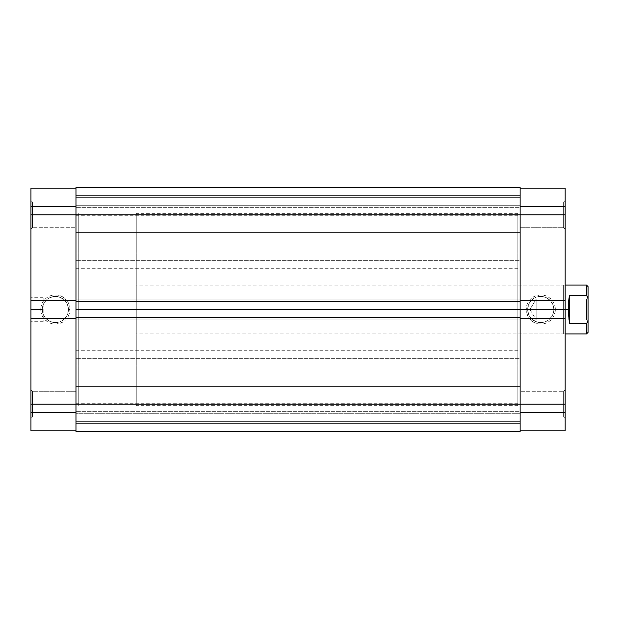 <?xml version="1.0" encoding="UTF-8"?>
<svg xmlns="http://www.w3.org/2000/svg" width="619" height="619" viewBox="0 0 619 619"><rect width="100%" height="100%" fill="white"/><g stroke="black" fill="none" stroke-linecap="round" stroke-linejoin="round"><path stroke-width="0.46" stroke-dasharray="3.1 2.32" d="M32.474 404.13L32.474 416.951L32.474 404.13L30.95 404.13L32.474 404.13L32.474 416.951L32.474 404.13L30.95 404.13L30.95 418.475L30.95 404.13L75.975 404.13L75.975 416.951L75.975 404.13L32.474 404.13L32.474 416.951L32.474 404.13L75.975 404.13L75.975 416.951L75.975 404.13L32.474 404.13L32.474 416.951L32.474 404.13L75.975 404.13L75.975 214.87L75.975 227.691L75.975 214.87L32.474 214.87L32.474 227.691L32.474 214.87L30.95 214.87L32.474 214.87L32.474 227.691L32.474 214.87L30.95 214.87L30.95 229.216L30.95 214.87L75.975 214.87L75.975 227.691L75.975 214.87L32.474 214.87L32.474 227.691L32.474 214.87L75.975 214.87L75.975 188.161L30.95 188.161L30.95 206.475L30.95 188.161L75.975 188.161L75.975 430.839L30.95 430.839L75.975 430.839L75.975 318.197L30.95 318.197L30.95 319.876L30.95 318.197L75.975 318.197L75.975 319.876L30.95 319.876L75.975 319.876L30.95 319.876L75.975 319.876L75.975 299.124L30.95 299.124L30.95 300.803L30.95 299.124L75.975 299.124L30.95 299.124L75.975 299.124L75.975 300.803L75.975 202.049L75.975 227.691L75.975 202.049L75.975 227.691L75.975 214.87L30.95 214.87L30.95 229.216L30.95 188.161L30.95 196.099L75.975 196.099L75.975 188.161L30.95 188.161L75.975 188.161L30.95 188.161L75.975 188.161L75.975 196.099L30.95 196.099L75.975 196.099L30.95 196.099L30.95 206.475L75.975 206.475L75.975 196.099L75.975 206.475L30.95 206.475L75.975 206.475L30.95 206.475L30.95 196.099L75.975 196.099L30.95 196.099L75.975 196.099L30.95 196.099L30.95 188.161L30.95 418.475L30.95 214.87L32.474 214.87L32.474 227.691L32.474 214.87L75.975 214.87L32.474 214.87L32.474 202.049L32.474 214.87L75.975 214.87L75.975 202.049L75.975 214.87L32.474 214.87L32.474 202.049L32.474 214.87L30.95 214.87L30.95 200.525L30.95 214.87L32.474 214.87L32.474 202.049L32.474 214.87L30.95 214.87L30.95 200.525L30.95 214.87L75.975 214.87L75.975 188.161L75.975 232.419L75.975 214.87L520.13 214.87L75.975 214.87L75.975 232.419L75.975 214.87L520.13 214.87L520.13 232.419L520.13 214.87L75.975 214.87L75.975 416.951L75.975 214.87L520.13 214.87L520.13 232.419L520.13 214.87L75.975 214.87L75.975 197.314L75.975 214.87L520.13 214.87L75.975 214.87L75.975 187.395L75.975 195.333L520.13 195.333L520.13 187.395L75.975 187.395L75.975 195.333L520.13 195.333L75.975 195.333L75.975 205.709L520.13 205.709L520.13 195.333L75.975 195.333L75.975 205.709L520.13 205.709L75.975 205.709L520.13 205.709L520.13 195.333L75.975 195.333L520.13 195.333L75.975 195.333L520.13 195.333L520.13 187.395L75.975 187.395L520.13 187.395L75.975 187.395L520.13 187.395L75.975 187.395L75.975 404.13L32.474 404.13L32.474 391.309L32.474 404.13L75.975 404.13L75.975 391.309L75.975 404.13L32.474 404.13L32.474 391.309L32.474 404.13L30.95 404.13L30.95 418.475L30.95 389.784L30.95 418.475L30.95 404.13L75.975 404.13L75.975 430.839L30.95 430.839L30.95 404.13L75.975 404.13L75.975 421.686L75.975 404.13L520.13 404.13L75.975 404.13L75.975 421.686L75.975 404.13L520.13 404.13L520.13 421.686L520.13 404.13L75.975 404.13L520.13 404.13L520.13 421.686L520.13 197.314L520.13 214.87L75.975 214.87L75.975 197.314L75.975 232.419L75.975 197.314L75.975 214.87L520.13 214.87L520.13 197.314L520.13 431.605L75.975 431.605L75.975 404.13L520.13 404.13L75.975 404.13L520.13 404.13L520.13 386.581L520.13 404.13L75.975 404.13L75.975 386.581L75.975 404.13L520.13 404.13L520.13 386.581L520.13 431.605L75.975 431.605L520.13 431.605L75.975 431.605L75.975 423.667L520.13 423.667L520.13 431.605L75.975 431.605L75.975 423.667L520.13 423.667L75.975 423.667L75.975 413.291L520.13 413.291L520.13 423.667L75.975 423.667L75.975 413.291L520.13 413.291L75.975 413.291L520.13 413.291L520.13 423.667L75.975 423.667L520.13 423.667L75.975 423.667L520.13 423.667L520.13 431.605L75.975 431.605L75.975 386.581L75.975 430.839L30.95 430.839L30.95 422.901L75.975 422.901L75.975 430.839L75.975 422.901L30.95 422.901L75.975 422.901L30.95 422.901L30.95 412.525L75.975 412.525L75.975 422.901L75.975 412.525L30.95 412.525L75.975 412.525L30.95 412.525L30.95 422.901L75.975 422.901L30.95 422.901L75.975 422.901L30.95 422.901L30.95 430.839L75.975 430.839L30.95 430.839L30.95 404.13L32.474 404.13L32.474 391.309L32.474 404.13L30.95 404.13L30.95 389.784L30.95 404.13L32.474 404.13L32.474 391.309L32.474 404.13M68.446 309.5A13.076 13.076 0 0 1 55.37 322.576A13.076 13.076 0 0 1 42.293 309.5L40.769 309.5A14.601 14.601 0 0 0 55.37 324.101A14.601 14.601 0 0 0 69.97 309.5L68.446 309.5A13.076 13.076 0 0 1 55.37 322.576A13.076 13.076 0 0 1 42.293 309.5A13.076 13.076 0 0 0 55.37 322.576A13.076 13.076 0 0 0 68.446 309.5A13.076 13.076 0 0 0 55.37 296.424A13.076 13.076 0 0 0 42.293 309.5A13.076 13.076 0 0 1 55.37 296.424A13.076 13.076 0 0 1 68.446 309.5L67.448 314.506L66.241 316.766L62.635 320.371L60.376 321.578L55.37 322.576L50.371 321.578L46.123 318.746L43.291 314.506L42.549 312.053L42.293 309.5L43.291 304.494L46.123 300.254L48.104 298.629L52.824 296.679L55.37 296.424L60.376 297.422L64.616 300.254L66.241 302.234L67.448 304.494L68.446 309.5L69.97 309.5L68.864 315.086L65.691 319.822L60.956 322.986L55.37 324.101L52.522 323.822L47.261 321.64L43.229 317.609L41.883 315.086L41.047 312.347L41.047 306.653L43.229 301.391L45.048 299.178L47.261 297.36L52.522 295.178L58.217 295.178L60.956 296.014L63.486 297.36L67.51 301.391L68.864 303.914L69.97 309.5A14.601 14.601 0 0 0 55.37 294.899A14.601 14.601 0 0 0 40.769 309.5L42.293 309.5A13.076 13.076 0 0 1 55.37 296.424A13.076 13.076 0 0 1 68.446 309.5M75.975 309.5L78.265 309.5L75.975 309.5L75.975 213.346L75.975 405.654L75.975 213.346L75.975 405.654L75.975 309.5L78.265 309.5L78.265 213.346L78.265 405.654L78.265 213.346L78.265 309.5L75.975 309.5L75.975 405.654L75.975 309.5L520.13 309.5L75.975 309.5L520.13 309.5L520.13 405.654L520.13 309.5L75.975 309.5L75.975 213.346L75.975 309.5M43.16 309.5L43.16 321.71L43.16 309.5L30.95 309.5L43.16 309.5L30.95 309.5L30.95 321.71L30.95 297.29L30.95 309.5L43.16 309.5L43.16 297.29L43.16 309.5M30.95 309.5L30.95 297.29L30.95 309.5M78.265 309.5L78.265 405.654L78.265 309.5L136.265 309.5L78.265 309.5L78.265 213.346L78.265 309.5L136.265 309.5L136.265 213.346L136.265 309.5L565.155 309.5L563.63 309.5L563.63 285.08L563.63 309.5L565.155 309.5L565.155 283.556L565.155 335.444L565.155 283.556L565.155 309.5L517.84 309.5L520.13 309.5L520.13 213.346L520.13 405.654L520.13 309.5L517.84 309.5L517.84 405.654L517.84 285.08L517.84 309.5L563.63 309.5L563.63 285.08L563.63 309.5L517.84 309.5L563.63 309.5L563.63 333.92L563.63 309.5L565.155 309.5L565.155 335.444L565.155 309.5L136.265 309.5L136.265 285.08L136.265 309.5L568.211 309.5L136.265 309.5L136.265 405.654L136.265 213.346L136.265 405.654L136.265 309.5L78.265 309.5L78.265 405.654L78.265 309.5M30.95 318.197L30.95 319.876L30.95 318.197M30.95 300.803L30.95 299.124L30.95 300.803L75.975 300.803L30.95 300.803M32.474 214.87L32.474 202.049L32.474 214.87M30.95 404.13L30.95 389.784L30.95 404.13M75.975 207.659L75.975 215.288L75.975 207.659L520.13 207.659L75.975 207.659L520.13 207.659L520.13 215.288L520.13 207.659L75.975 207.659L75.975 200.03L75.975 207.659M75.975 260.661L75.975 268.29L75.975 260.661L520.13 260.661L75.975 260.661L520.13 260.661L520.13 268.29L520.13 260.661L75.975 260.661L75.975 253.024L75.975 260.661M75.975 411.341L75.975 418.97L75.975 411.341L520.13 411.341L75.975 411.341L520.13 411.341L520.13 418.97L520.13 411.341L75.975 411.341L75.975 403.712L75.975 411.341M75.975 358.339L75.975 365.976L75.975 358.339L520.13 358.339L75.975 358.339L520.13 358.339L520.13 365.976L520.13 358.339L75.975 358.339L75.975 350.71L75.975 365.976L75.975 358.339M75.975 317.439L520.13 317.439L75.975 317.439L75.975 319.118L520.13 319.118L520.13 317.439L520.13 319.118L75.975 319.118L520.13 319.118L520.13 317.439L520.13 319.118L75.975 319.118L75.975 317.439M520.13 301.561L520.13 299.882L75.975 299.882L75.975 301.561L75.975 299.882L520.13 299.882L75.975 299.882L520.13 299.882L520.13 301.561L75.975 301.561L520.13 301.561L520.13 299.882L520.13 301.561M520.13 358.339L520.13 365.976L520.13 358.339M520.13 411.341L520.13 403.712L520.13 411.341M520.13 260.661L520.13 253.024L520.13 260.661M520.13 207.659L520.13 200.03L520.13 207.659M520.13 187.395L520.13 232.419L520.13 197.314L520.13 232.419L520.13 202.049L520.13 214.87L563.63 214.87L563.63 202.049L563.63 214.87L565.155 214.87L563.63 214.87L563.63 202.049L563.63 214.87L565.155 214.87L565.155 200.525L565.155 214.87L520.13 214.87L520.13 202.049L520.13 214.87L563.63 214.87L563.63 202.049L563.63 214.87L520.13 214.87L520.13 421.686L520.13 386.581L520.13 421.686L520.13 391.309L520.13 404.13L563.63 404.13L563.63 391.309L563.63 404.13L565.155 404.13L563.63 404.13L563.63 391.309L563.63 404.13L565.155 404.13L565.155 389.784L565.155 404.13L520.13 404.13L520.13 391.309L520.13 404.13L563.63 404.13L563.63 391.309L563.63 404.13L520.13 404.13L520.13 430.839L565.155 430.839L565.155 412.525L565.155 430.839L520.13 430.839L520.13 188.161L565.155 188.161L520.13 188.161L520.13 300.803L565.155 300.803L565.155 299.124L565.155 300.803L520.13 300.803L520.13 299.124L565.155 299.124L520.13 299.124L565.155 299.124L520.13 299.124L520.13 319.876L565.155 319.876L565.155 318.197L565.155 319.876L520.13 319.876L565.155 319.876L520.13 319.876L520.13 318.197L520.13 416.951L520.13 391.309L520.13 416.951L520.13 391.309L520.13 404.13L565.155 404.13L565.155 430.839L565.155 422.901L520.13 422.901L520.13 430.839L565.155 430.839L520.13 430.839L565.155 430.839L520.13 430.839L520.13 422.901L565.155 422.901L520.13 422.901L565.155 422.901L565.155 412.525L520.13 412.525L520.13 422.901L520.13 412.525L565.155 412.525L520.13 412.525L565.155 412.525L565.155 422.901L520.13 422.901L565.155 422.901L520.13 422.901L565.155 422.901L565.155 430.839L565.155 200.525L565.155 404.13L563.63 404.13L563.63 391.309L563.63 404.13L520.13 404.13L563.63 404.13L563.63 416.951L563.63 404.13L520.13 404.13L520.13 416.951L520.13 404.13L563.63 404.13L563.63 416.951L563.63 404.13L565.155 404.13L565.155 418.475L565.155 404.13L563.63 404.13L563.63 416.951L563.63 404.13L565.155 404.13L565.155 418.475L565.155 404.13L520.13 404.13L520.13 430.839L520.13 202.049L520.13 227.691L520.13 202.049L520.13 214.87L563.63 214.87L563.63 202.049L563.63 214.87L520.13 214.87L520.13 227.691L520.13 214.87L563.63 214.87L563.63 227.691L563.63 214.87L520.13 214.87L520.13 227.691L520.13 188.161L565.155 188.161L565.155 229.216L565.155 200.525L565.155 229.216L565.155 200.525L565.155 214.87L520.13 214.87L520.13 187.395M75.975 301.561L75.975 299.882L75.975 301.561M520.13 431.605L520.13 413.291L520.13 431.605M527.659 309.5A13.076 13.076 0 0 1 540.735 296.424A13.076 13.076 0 0 1 553.812 309.5L555.336 309.5A14.601 14.601 0 0 0 540.735 294.899A14.601 14.601 0 0 0 526.135 309.5L527.659 309.5A13.076 13.076 0 0 1 540.735 296.424A13.076 13.076 0 0 1 553.812 309.5A13.076 13.076 0 0 0 540.735 296.424A13.076 13.076 0 0 0 527.659 309.5A13.076 13.076 0 0 0 540.735 322.576A13.076 13.076 0 0 0 553.812 309.5A13.076 13.076 0 0 1 540.735 322.576A13.076 13.076 0 0 1 527.659 309.5L528.657 304.494L529.864 302.234L533.47 298.629L535.729 297.422L540.735 296.424L545.741 297.422L549.981 300.254L552.813 304.494L553.556 306.947L553.812 309.5L552.813 314.506L549.981 318.746L545.741 321.578L543.289 322.321L540.735 322.576L535.729 321.578L531.489 318.746L529.864 316.766L528.657 314.506L527.659 309.5L526.135 309.5L527.249 303.914L530.413 299.178L535.149 296.014L540.735 294.899L543.583 295.178L548.844 297.36L552.875 301.391L554.222 303.914L555.057 306.653L555.057 312.347L552.875 317.609L551.057 319.822L548.844 321.64L543.583 323.822L537.888 323.822L535.149 322.986L532.626 321.64L528.595 317.609L526.413 312.347L526.135 309.5A14.601 14.601 0 0 0 540.735 324.101A14.601 14.601 0 0 0 555.336 309.5L553.812 309.5A13.076 13.076 0 0 1 540.735 322.576A13.076 13.076 0 0 1 527.659 309.5M520.13 309.5L520.13 405.654L520.13 213.346L520.13 309.5L517.84 309.5L517.84 333.92L517.84 213.346L517.84 405.654L517.84 285.08L517.84 333.92L517.84 309.5L520.13 309.5L520.13 213.346L520.13 309.5M517.84 309.5L517.84 213.346L517.84 309.5M565.155 300.803L565.155 299.124L565.155 300.803M565.155 318.197L565.155 319.876L565.155 318.197L520.13 318.197L565.155 318.197M565.155 196.099L520.13 196.099L520.13 188.161L565.155 188.161L565.155 196.099L520.13 196.099L565.155 196.099L565.155 206.475L520.13 206.475L520.13 196.099L565.155 196.099L520.13 196.099L520.13 206.475L565.155 206.475L520.13 206.475L565.155 206.475L565.155 196.099L520.13 196.099L565.155 196.099L565.155 188.161L520.13 188.161L520.13 196.099L565.155 196.099M563.63 214.87L563.63 227.691L563.63 214.87L565.155 214.87L520.13 214.87L520.13 188.161L565.155 188.161L565.155 214.87L563.63 214.87L563.63 227.691L563.63 214.87L565.155 214.87L565.155 229.216L565.155 214.87L563.63 214.87L563.63 227.691L563.63 214.87M563.63 309.5L563.63 333.92L563.63 309.5M563.63 404.13L563.63 416.951L563.63 404.13M565.155 214.87L565.155 229.216L565.155 214.87M586.526 319.876L586.526 299.124L588.05 297.592L588.05 321.408L586.526 319.876L536.155 319.876L529.918 309.5L536.155 299.124L536.155 319.876L536.155 299.124L586.526 299.124L586.526 319.876L586.526 299.124L536.155 299.124L536.155 319.876L586.526 319.876L588.05 321.408L588.05 297.592L588.05 321.176L588.05 297.592L586.526 299.124L586.526 319.876M568.521 302.026L568.521 316.974L569.426 323.737L586.526 323.737L586.526 333.92L586.526 323.737L588.05 320.921L588.05 332.395L588.05 320.921L586.526 323.737L569.426 323.737L569.426 295.263L568.521 302.026L569.426 295.263L586.526 295.263L569.426 295.263L569.426 323.737L568.288 313.284L568.521 302.026M586.526 285.08L586.526 295.263L586.526 285.08M588.05 286.605L588.05 320.921L588.05 298.079L586.526 295.263L588.05 298.079L588.05 286.605M529.918 309.5L536.155 319.876L536.155 299.124L529.918 309.5M32.474 416.951L30.95 418.475L32.474 416.951L75.975 416.951L32.474 416.951M32.474 227.691L30.95 229.216L32.474 227.691L75.975 227.691L32.474 227.691M517.84 213.346L136.265 213.346M43.16 321.71L30.95 321.71M43.16 297.29L30.95 297.29M517.84 405.654L136.265 405.654M75.975 202.049L32.474 202.049L30.95 200.525L32.474 202.049L75.975 202.049M75.975 391.309L32.474 391.309L30.95 389.784L32.474 391.309L75.975 391.309M75.975 421.686L520.13 421.686L75.975 421.686M75.975 232.419L520.13 232.419L75.975 232.419M75.975 215.288L520.13 215.288M75.975 268.29L520.13 268.29M75.975 418.97L520.13 418.97M75.975 365.976L520.13 365.976M75.975 350.71L520.13 350.71M75.975 403.712L520.13 403.712M75.975 253.024L520.13 253.024M75.975 200.03L520.13 200.03M75.975 197.314L520.13 197.314L75.975 197.314M75.975 386.581L520.13 386.581L75.975 386.581M563.63 202.049L565.155 200.525L563.63 202.049L520.13 202.049L563.63 202.049M563.63 391.309L565.155 389.784L563.63 391.309L520.13 391.309L563.63 391.309M517.84 285.08L563.63 285.08L565.155 283.556M517.84 333.92L563.63 333.92L565.155 335.444M520.13 416.951L563.63 416.951L565.155 418.475L563.63 416.951L520.13 416.951M520.13 227.691L563.63 227.691L565.155 229.216L563.63 227.691L520.13 227.691M565.155 285.08L136.265 285.08M565.155 333.92L136.265 333.92"/><path stroke-width="0.93" d="M30.95 318.197L30.95 404.13L75.975 404.13L30.95 404.13L30.95 430.839L75.975 430.839L30.95 430.839L30.95 300.803L30.95 318.197L75.975 318.197L30.95 318.197M30.95 188.161L75.975 188.161L30.95 188.161L30.95 300.803L75.975 300.803L30.95 300.803L30.95 214.87L75.975 214.87L30.95 214.87L30.95 188.161M75.975 431.605L520.13 431.605L520.13 404.13L75.975 404.13L75.975 431.605L520.13 431.605L520.13 317.439L75.975 317.439L75.975 404.13L520.13 404.13L520.13 317.439L75.975 317.439L75.975 301.561L75.975 431.605M520.13 317.439L520.13 301.561L75.975 301.561L520.13 301.561L520.13 214.87L75.975 214.87L75.975 301.561L75.975 214.87L520.13 214.87L520.13 187.395L75.975 187.395L75.975 214.87L75.975 187.395L520.13 187.395L520.13 214.87L565.155 214.87L520.13 214.87L520.13 317.439M565.155 300.803L565.155 188.161L520.13 188.161L565.155 188.161L565.155 318.197L565.155 300.803L520.13 300.803L565.155 300.803M565.155 430.839L520.13 430.839L565.155 430.839L565.155 318.197L520.13 318.197L565.155 318.197L565.155 404.13L520.13 404.13L565.155 404.13L565.155 430.839M586.526 295.263L586.526 285.08L586.526 295.263L588.05 298.079L588.05 286.605L588.05 320.921L588.05 298.079L586.526 295.263L569.426 295.263L586.526 295.263M568.521 302.026L569.426 295.263L569.426 323.737L568.211 309.5L569.426 295.263L569.426 323.737L568.211 309.5L565.155 309.5L568.211 309.5L568.521 302.026M586.526 323.737L569.426 323.737L586.526 323.737L586.526 333.92L586.526 323.737L588.05 320.921L586.526 323.737M588.05 332.395L588.05 320.921L588.05 332.395L586.526 333.92L565.155 333.92M588.05 286.605L586.526 285.08L565.155 285.08"/></g></svg>
